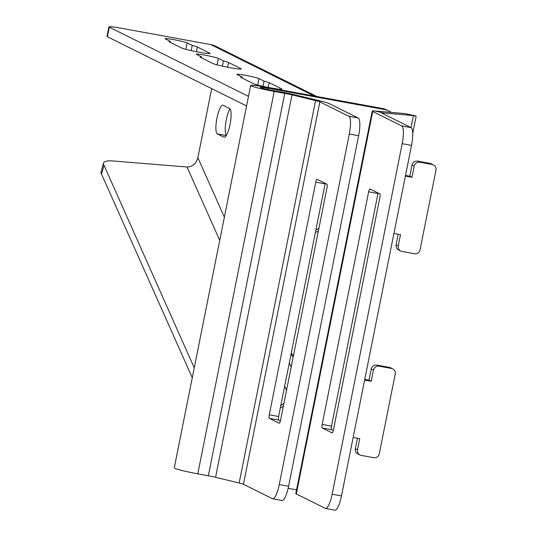 <?xml version="1.0" encoding="UTF-8"?>
<svg xmlns="http://www.w3.org/2000/svg" width="537" height="537" viewBox="0 0 537 537"><rect width="100%" height="100%" fill="white"/><g stroke="black" fill="none" stroke-linecap="round" stroke-linejoin="round"><path stroke-width="0.81" d="M319.844 101.855L348.862 116.281A16.285 3.9 100.4 0 1 349.305 134.015L279.253 484.569A16.285 3.9 100.4 0 1 272.702 498.786A16.285 3.9 100.4 0 1 272.447 498.698L243.436 484.273A9.773 0.651 11.3 0 0 239.16 483.011L215.579 477.299A9.773 0.651 11.3 0 0 208.343 475.782L197.784 473.849A19.54 1.309 -168.7 0 1 174.27 467.855L250.685 85.443A19.54 1.309 11.3 0 0 274.199 91.431L284.758 93.364A9.773 0.651 -168.7 0 1 291.994 94.881L315.575 100.594A9.773 0.651 -168.7 0 1 319.844 101.855L243.436 484.273M269.366 418.343L279.159 423.21A3.256 0.779 -79.6 0 0 279.206 423.223A3.256 0.779 -79.6 0 0 280.522 420.384L327.006 187.749A3.256 0.779 -79.6 0 0 326.919 184.198L317.125 179.331A3.256 0.779 -79.6 0 0 317.072 179.311A3.256 0.779 -79.6 0 0 315.763 182.157L269.279 414.792A3.256 0.779 -79.6 0 0 269.366 418.343L278.696 420.048L280.408 420.894M391.023 112.374A16.285 15.774 116.4 0 0 388.627 110.89L386.452 109.81A16.285 15.774 116.4 0 0 382.384 108.461L265.493 87.108A19.54 1.309 11.3 0 0 250.685 85.443M357.441 438.205L355.346 448.697A4.887 4.732 116.4 0 0 357.837 453.926L360.012 455.007A4.887 4.732 116.4 0 0 361.233 455.41L373.678 457.685A4.887 4.732 116.4 0 0 379.297 453.758L395.219 374.088A4.887 4.732 116.4 0 0 391.507 368.456L379.062 366.18A4.887 4.732 116.4 0 0 373.443 370.107L371.215 381.263L364.623 380.062M392.728 368.859L390.553 367.778A4.887 4.732 116.4 0 0 389.332 367.375L376.887 365.1A4.887 4.732 116.4 0 0 371.268 369.026L369.04 380.183L364.757 379.397M398.199 234.246L396.105 244.744A4.887 4.732 116.4 0 0 398.595 249.967L400.77 251.054A4.887 4.732 116.4 0 0 401.991 251.457L414.43 253.733A4.887 4.732 116.4 0 0 420.055 249.799L435.97 170.128A4.887 4.732 116.4 0 0 432.265 164.497L419.82 162.228A4.887 4.732 116.4 0 0 414.195 166.155L411.966 177.311L405.381 176.102M433.48 164.906L431.305 163.825A4.887 4.732 116.4 0 0 430.083 163.416L417.645 161.147A4.887 4.732 116.4 0 0 412.02 165.074L409.791 176.223L405.516 175.445M283.925 403.327A14.526 14.069 -63.6 0 1 280.804 405.502M291.054 354.225A14.526 14.069 -63.6 0 1 293.115 357.347M318.951 228.057A14.526 14.069 -63.6 0 1 315.83 230.232M288.147 488.308L296.552 489.838M388.627 110.89A16.285 15.774 116.4 0 0 384.559 109.541L267.668 88.189A9.773 0.651 11.3 0 0 260.264 87.356A9.773 0.651 11.3 0 0 272.024 90.35L282.583 92.283A19.54 1.309 -168.7 0 1 297.055 95.324L320.636 101.037A19.54 1.309 -168.7 0 1 329.181 103.56L358.192 117.986A16.285 3.9 100.4 0 1 358.635 135.72L288.591 486.274A16.285 3.9 100.4 0 1 282.032 500.491L272.702 498.786M409.791 176.223L411.966 177.311M393.916 233.467L400.508 234.669L398.279 245.825A4.887 4.732 116.4 0 0 400.77 251.054M369.04 380.183L371.215 381.263M353.165 437.42L359.75 438.628L357.521 449.778A4.887 4.732 116.4 0 0 360.012 455.007M291.215 353.42A14.526 14.069 -63.6 0 1 293.471 355.581M283.314 406.408A14.526 14.069 -63.6 0 1 280.381 407.623M318.334 231.138A14.526 14.069 -63.6 0 1 315.407 232.353M325.207 183.352A3.256 0.779 -79.6 0 0 325.093 183.862L278.609 416.497A3.256 0.779 -79.6 0 0 278.696 420.048M325.59 508.445A16.285 3.9 -79.6 0 0 332.141 494.228L402.186 143.681A16.285 3.9 -79.6 0 0 401.743 125.94L372.732 111.521A19.54 1.309 -168.7 0 1 372.235 111.099L295.82 493.516A19.54 1.309 11.3 0 0 296.317 493.939L325.328 508.358A16.285 3.9 -79.6 0 0 325.59 508.445L334.92 510.15A16.285 3.9 -79.6 0 0 341.472 495.933L411.517 145.386A16.285 3.9 -79.6 0 0 411.073 127.645L382.062 113.226A9.773 0.651 -168.7 0 1 381.814 113.012A9.773 0.651 -168.7 0 1 383.257 112.958L413.43 115.583L416.168 116.22L412.705 133.532M333.289 430.553L331.584 429.707A3.256 0.779 100.4 0 1 331.49 426.156L377.981 193.521A3.256 0.779 100.4 0 1 378.088 193.011M372.235 111.099A19.54 1.309 -168.7 0 1 375.121 110.991L405.287 113.616L415.477 115.858M370.006 188.99L379.8 193.857A3.256 0.779 100.4 0 1 379.887 197.408L333.403 430.043A3.256 0.779 100.4 0 1 332.094 432.889A3.256 0.779 100.4 0 1 332.041 432.869L322.247 428.002A3.256 0.779 100.4 0 1 322.16 424.452L368.644 191.816A3.256 0.779 100.4 0 1 369.959 188.977A3.256 0.779 100.4 0 1 370.006 188.99M316.79 96.479L215.693 46.216A19.54 18.929 116.4 0 0 210.813 44.598L121.261 28.239A16.285 1.087 11.3 0 0 108.917 26.85A16.285 1.087 11.3 0 0 109.333 27.199L248.497 96.378M228.581 62.514L240.912 68.642A14.66 0.98 -168.7 0 1 241.281 68.958A14.66 0.98 -168.7 0 1 228.46 67.387A14.66 0.98 -168.7 0 1 212.914 63.527L200.583 57.399A14.66 0.98 -168.7 0 1 200.207 57.083A14.66 0.98 -168.7 0 1 201.643 56.949L196.562 54.425A11.398 0.765 -168.7 0 1 196.273 54.177A11.398 0.765 -168.7 0 1 206.248 55.398A11.398 0.765 -168.7 0 1 218.337 58.405L223.419 60.929A14.66 0.98 -168.7 0 1 228.581 62.514L227.634 67.232M269.198 82.705L281.529 88.833A14.66 0.98 -168.7 0 1 281.898 89.149A14.66 0.98 -168.7 0 1 269.077 87.578A14.66 0.98 -168.7 0 1 253.531 83.725L241.2 77.59A14.66 0.98 -168.7 0 1 240.824 77.274A14.66 0.98 -168.7 0 1 242.261 77.14L237.179 74.616A11.398 0.765 -168.7 0 1 236.891 74.374A11.398 0.765 -168.7 0 1 246.866 75.596A11.398 0.765 -168.7 0 1 258.955 78.597L264.036 81.121A14.66 0.98 -168.7 0 1 269.198 82.705L268.252 87.424M197.388 47.008L209.719 53.143A14.66 0.98 -168.7 0 1 210.095 53.452A14.66 0.98 -168.7 0 1 197.267 51.881A14.66 0.98 -168.7 0 1 181.721 48.028L169.39 41.893A14.66 0.98 -168.7 0 1 169.021 41.584A14.66 0.98 -168.7 0 1 170.451 41.443L165.376 38.919A11.398 0.765 -168.7 0 1 165.081 38.677A11.398 0.765 -168.7 0 1 175.055 39.899A11.398 0.765 -168.7 0 1 187.151 42.9L192.226 45.423A14.66 0.98 -168.7 0 1 197.388 47.008L196.448 51.727M108.917 26.85L107.004 36.409A16.285 1.087 11.3 0 0 107.42 36.758L246.584 105.943M194.253 367.845L103.997 165.255A16.285 5.229 -164.9 0 1 103.446 163.174A16.285 5.229 -164.9 0 1 112.488 160.932L187.03 166.994C192.541 166.819 196.159 163.731 197.878 157.73L211.692 88.598M217.378 133.948L223.909 137.19A14.66 3.511 -79.6 0 0 224.137 137.271A14.66 3.511 -79.6 0 0 230.131 123.98A14.66 3.511 -79.6 0 0 229.641 108.514L223.11 105.265A14.66 3.511 -79.6 0 0 222.882 105.192A14.66 3.511 -79.6 0 0 216.881 118.482A14.66 3.511 -79.6 0 0 217.378 133.948L226.272 135.572M229.97 108.769A14.66 3.511 -79.6 0 0 225.681 123.45A14.66 3.511 -79.6 0 0 226.379 135.398M192.273 377.759L101.574 174.183A16.285 5.229 -164.9 0 1 101.03 172.102L103.446 163.174M101.574 174.183L103.997 165.255M222.378 66.132L223.419 60.929M201.462 57.835L201.643 56.949M262.996 86.323L264.036 81.121M242.08 78.033L242.261 77.14M191.185 50.626L192.226 45.423M170.276 42.336L170.451 41.443M320.636 101.037L315.575 100.594L239.16 483.011M291.994 94.881L215.579 477.299M282.583 92.283L284.758 93.364L208.343 475.782M274.199 91.431L197.784 473.849M279.253 484.569L288.591 486.274M349.305 134.015L358.635 135.72M348.862 116.281L358.192 117.986M382.384 108.461L384.559 109.541M412.02 165.074L414.195 166.155M417.645 161.147L419.82 162.228M430.083 163.416L432.265 164.497M396.105 244.744L398.279 245.825M371.268 369.026L373.443 370.107M376.887 365.1L379.062 366.18M389.332 367.375L391.507 368.456M355.346 448.697L357.521 449.778M267.668 88.189L267.419 89.431M269.279 414.792L278.609 416.497M315.763 182.157L325.093 183.862M383.103 113.743L383.257 112.958L375.121 110.991M411.02 127.618L413.43 115.583L405.287 113.616M296.317 493.939L372.732 111.521M411.073 127.645L401.743 125.94M411.517 145.386L402.186 143.681M341.472 495.933L332.141 494.228M377.981 193.521L368.644 191.816M331.49 426.156L322.16 424.452M331.584 429.707L322.247 428.002M210.813 44.598L314.232 96.009M107.42 36.758L109.333 27.199M291.161 367.12L289.309 362.958M224.359 217.176L197.878 157.73M286.53 390.318L284.67 386.157M219.727 240.375L187.03 166.994M223.909 137.19L224.385 137.277M240.818 69.105L240.912 68.642M217.049 64.856L218.337 58.405M281.435 89.296L281.529 88.833M257.666 85.047L258.955 78.597M209.625 53.599L209.719 53.143M185.862 49.35L187.151 42.9"/></g></svg>
